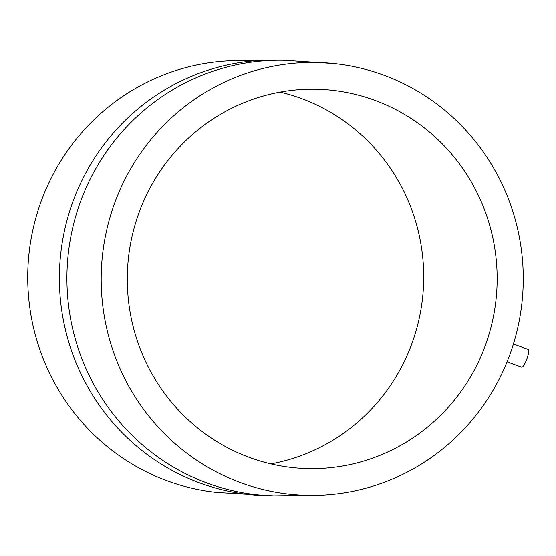 <?xml version="1.0" encoding="UTF-8"?>
<svg xmlns="http://www.w3.org/2000/svg" width="556" height="556" viewBox="0 0 556 556"><rect width="100%" height="100%" fill="white"/><g stroke="black" fill="none" stroke-linecap="round" stroke-linejoin="round"><path stroke-width="0.83" d="M266.289 495.688A217.848 212.35 91.4 0 1 199.91 483.004A217.848 212.35 91.4 0 1 63.016 238.037A217.848 212.35 91.4 0 1 277.18 60.124L227.334 60.917A216.499 211.037 91.4 0 0 29.954 245.981A216.499 211.037 91.4 0 0 167.391 480.912A216.499 211.037 91.4 0 0 216.548 492.401L273.816 495.876A217.848 212.35 91.4 0 1 207.437 483.192A217.848 212.35 91.4 0 1 70.542 238.225A217.848 212.35 91.4 0 1 284.707 60.312L334.441 63.599A216.499 211.037 91.4 0 0 106.516 230.83A216.499 211.037 91.4 0 0 240.845 482.747A216.499 211.037 91.4 0 0 323.655 495.083A216.499 211.037 91.4 0 0 521.035 310.019A216.499 211.037 91.4 0 0 383.605 75.088A216.499 211.037 91.4 0 0 334.441 63.599M507.079 361.803L521.688 367.168A9.445 2.002 -69.8 0 0 527.053 358.363A9.445 2.002 -69.8 0 0 528.2 349.446L513.417 344.011M249.672 457.539A189.721 184.933 91.4 0 0 307.482 468.583A189.721 184.933 91.4 0 0 493.992 313.64A189.721 184.933 91.4 0 0 374.779 100.295A189.721 184.933 91.4 0 0 316.969 89.252A189.721 184.933 91.4 0 0 130.451 244.195A189.721 184.933 91.4 0 0 249.672 457.539M270.848 463.885A189.721 184.933 91.4 0 0 423.033 293.012A189.721 184.933 91.4 0 0 301.317 98.461A189.721 184.933 91.4 0 0 280.141 92.115M323.655 495.083L273.816 495.876M277.18 60.124L284.707 60.312"/></g></svg>
